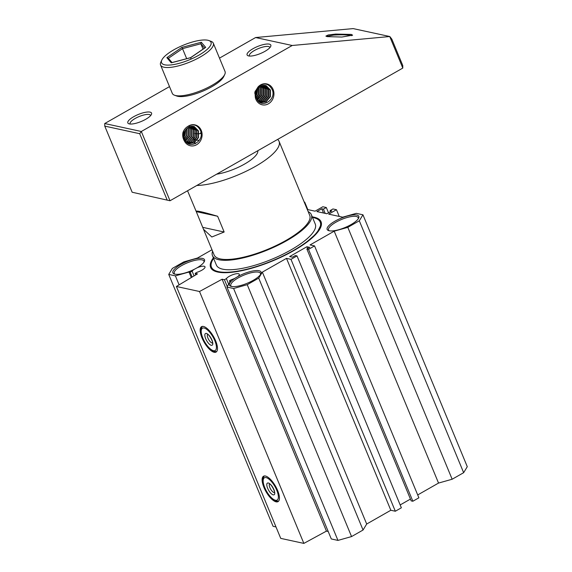 <?xml version="1.0" encoding="UTF-8"?>
<svg xmlns="http://www.w3.org/2000/svg" width="572" height="572" viewBox="0 0 572 572"><rect width="100%" height="100%" fill="white"/><g stroke="black" fill="none" stroke-linecap="round" stroke-linejoin="round"><path stroke-width="0.86" d="M350.965 224.639A17.124 5.062 157.5 0 1 328.535 230.58A17.124 5.062 157.5 0 1 334.992 221.164A17.124 5.062 157.5 0 1 352.23 215.022A17.124 5.062 157.5 0 1 358.623 218.118A17.124 5.062 157.5 0 1 350.965 224.639M358.251 218.776A16.052 4.748 -22.5 0 0 358.201 217.703A16.052 4.748 -22.5 0 0 356.299 216.473A16.052 4.748 -22.5 0 0 335.886 222.222A16.052 4.748 -22.5 0 0 328.535 229.987A16.052 4.748 -22.5 0 0 329.257 230.781M263.949 487.451A14.629 5.477 -119.7 0 0 278.013 501.644A14.629 5.477 -119.7 0 0 277.592 490.418A14.629 5.477 -119.7 0 0 263.528 476.226A14.629 5.477 -119.7 0 0 263.949 487.451M202.002 337.895A14.629 5.477 -119.7 0 0 216.066 352.08A14.629 5.477 -119.7 0 0 215.644 340.855A14.629 5.477 -119.7 0 0 201.58 326.662A14.629 5.477 -119.7 0 0 202.002 337.895M231.546 286.472A16.052 4.748 157.5 0 1 230.823 285.685A16.052 4.748 157.5 0 1 238.167 277.913A16.052 4.748 157.5 0 1 260.482 273.395A16.052 4.748 157.5 0 1 260.532 274.467M237.63 276.662A17.124 5.062 157.5 0 1 254.683 270.699A17.124 5.062 157.5 0 1 260.903 273.809A17.124 5.062 157.5 0 1 253.246 280.33A17.124 5.062 157.5 0 1 230.816 286.272A17.124 5.062 157.5 0 1 234.999 278.249L237.63 276.662A7.136 2.109 -22.5 0 0 239.268 274.26A7.136 2.109 -22.5 0 0 238.424 273.716A7.136 2.109 -22.5 0 0 232.01 274.989A7.136 2.109 -22.5 0 0 226.383 278.621L228.693 284.198M229.958 282.103L229.422 280.809L231.374 279.701A7.136 2.109 -22.5 0 0 234.999 278.249M203.975 262.169A16.052 4.748 -22.5 0 0 203.932 261.104A16.052 4.748 -22.5 0 0 181.61 265.615A16.052 4.748 -22.5 0 0 174.267 273.387A16.052 4.748 -22.5 0 0 174.989 274.181M195.788 274.889L195.159 273.366L197.104 272.258A7.136 2.109 -22.5 0 0 205.005 266.817A7.136 2.109 -22.5 0 0 204.161 266.266A7.136 2.109 -22.5 0 0 197.025 267.839L194.18 269.369A7.136 2.109 -22.5 0 0 192.113 271.171L190.169 272.279L192.149 277.062M197.025 267.839A17.124 5.062 -22.5 0 0 204.354 261.518A17.124 5.062 -22.5 0 0 197.962 258.422A17.124 5.062 -22.5 0 0 180.723 264.564A17.124 5.062 -22.5 0 0 174.26 273.981A17.124 5.062 -22.5 0 0 194.18 269.369M312.269 216.859A59.76 17.675 157.5 0 1 313.978 217.167A59.76 17.675 157.5 0 1 321.049 221.736A59.76 17.675 157.5 0 1 283.512 256.027A59.76 17.675 157.5 0 1 217.696 272.043A59.76 17.675 157.5 0 1 210.632 267.474A59.76 17.675 157.5 0 1 213.385 257.815M194.072 275.911L192.113 271.171M191.298 277.57L189.003 272.029L190.169 272.279M211.983 249.757L197.476 258.029L183.862 261.862L172.365 268.411L168.733 274.41L175.389 275.854L189.003 272.029M175.389 275.854L179.115 284.856M275.99 526.934L273.073 526.304L168.733 274.41M307.808 209.602L304.719 202.138L304.197 202.03M304.44 202.61L304.719 202.138M328.507 212.813L326.312 207.514L322.822 206.757L315.065 211.175L307.286 209.488M325.189 213.377L323.437 209.152L326.312 207.514M323.53 213.02L321.779 208.787L323.437 209.152M330.537 211.654L330.094 210.596L331.76 210.961L326.869 213.742L316.895 211.576L321.779 208.787M339.246 216.43L336.465 209.717L332.968 208.959L330.094 210.596M417.703 494.944L438.538 483.068L452.152 479.236L347.812 227.349L359.309 220.792L362.941 214.793L356.292 213.349L342.678 217.181L328.7 214.142L336.465 209.717M359.309 220.792L463.649 472.687L467.281 466.688L362.941 214.793M438.538 483.068L334.205 231.174L347.812 227.349M307.643 248.541L306.899 246.739L309.724 247.354L306.857 248.992L411.189 500.886L412.855 501.244L418.89 497.804L314.55 245.91L310.06 244.938L334.205 231.174M412.855 501.244L308.515 249.356L314.55 245.91M306.857 248.992L308.515 249.356M233.612 288.51L337.952 540.404L331.295 538.953L226.955 287.065L233.612 288.51L247.226 284.677L258.723 278.128L363.056 530.022L366.688 524.024L390.833 510.26L395.323 511.239L401.358 507.8L297.018 255.906L295.359 255.541L292.485 257.178L289.654 256.571L306.899 246.739M400.171 504.933L410.446 499.084M395.323 511.239L290.984 259.345L297.018 255.906M390.833 510.26L286.493 258.372L290.984 259.345M366.688 524.024L262.355 272.129L286.493 258.372M258.723 278.128L262.355 272.129M337.952 540.404L351.558 536.572L247.226 284.677M229.422 280.809L230.587 281.067L226.955 287.065M227.263 286.558L224.431 279.729L226.383 278.621M303.854 543.4L199.514 291.505L176.39 286.479L280.73 538.374L303.854 543.4L326.44 531.116L222.108 279.222L199.514 291.505M328.206 531.495L326.44 531.116M463.649 472.687L452.152 479.236M363.056 530.022L351.558 536.572M195.159 273.366L197.483 273.874L176.39 286.479M224.431 279.729L222.108 279.222M351.294 34.42L335.728 34.07L328.285 34.949L325.89 36.093L327.184 36.629L341.906 37.037L352.617 35.178L351.294 34.42M326.362 36.393L333.605 35.106C340.726 34.613 346.518 34.72 350.965 35.435L351.823 35.678M145.674 119.312A12.841 3.797 -22.5 0 0 151.423 114.429A12.841 3.797 -22.5 0 0 146.632 112.105A12.841 3.797 -22.5 0 0 133.698 116.709A12.841 3.797 -22.5 0 0 128.857 123.774A12.841 3.797 -22.5 0 0 145.674 119.312M150.622 115.587A11.061 3.268 -22.5 0 0 150.558 115.351A11.061 3.268 -22.5 0 0 135.185 118.468A11.061 3.268 -22.5 0 0 130.123 123.817A11.061 3.268 -22.5 0 0 130.244 124.031M264.95 51.33A12.841 3.797 -22.5 0 0 270.692 46.446A12.841 3.797 -22.5 0 0 265.901 44.123A12.841 3.797 -22.5 0 0 252.974 48.727A12.841 3.797 -22.5 0 0 248.126 55.791A12.841 3.797 -22.5 0 0 264.95 51.33M269.891 47.605A11.061 3.268 -22.5 0 0 269.827 47.376A11.061 3.268 -22.5 0 0 254.454 50.486A11.061 3.268 -22.5 0 0 249.392 55.834A11.061 3.268 -22.5 0 0 249.514 56.049M260.525 102.631L265.651 101.78L269.984 96.625L269.991 89.904L265.143 85.385M255.398 97.876A10.704 9.409 102.3 0 0 255.87 99.285A10.704 9.409 102.3 0 0 268.404 103.811A10.704 9.409 102.3 0 0 273.109 89.454A10.704 9.409 102.3 0 0 258.029 86.98L254.883 92.028L255.398 97.876C254.669 92.971 256.084 89.275 259.652 86.794L265.344 85.428L266.195 85.671L270.399 89.997L270.392 96.718L266.059 101.873L260.06 102.502M259.867 102.388L263.985 101.423L268.318 96.268L268.325 89.547L264.293 85.285M264.507 85.299L268.74 89.632L268.733 96.353L264.393 101.509L259.988 102.452M259.288 102.002L262.326 101.058L266.659 95.903L266.666 89.182L263.42 85.307M263.635 85.285L267.074 89.275L267.067 95.996L262.734 101.151L259.445 102.109M258.644 101.466L260.66 100.701L264.993 95.538L265 88.824L262.519 85.442M262.741 85.4L265.408 88.91L265.401 95.631L261.068 100.786L258.809 101.609M257.993 100.794L258.994 100.336L263.327 95.181L263.334 88.46L261.583 85.721M261.819 85.636L263.749 88.546L263.742 95.267L259.402 100.429L258.158 100.979M257.357 99.957L261.669 94.816L261.676 88.095L260.618 86.165M260.861 86.043L262.083 88.188L262.076 94.909L257.514 100.186M259.652 86.794A8.916 7.836 102.3 0 0 256.47 98.284A8.916 7.836 102.3 0 0 256.771 98.92L260.003 94.459L260.01 87.738L259.602 86.837M259.86 86.644L260.417 87.823L260.41 94.544L256.907 99.192M256.206 97.555L258.337 94.094L258.494 87.795M258.78 87.523L258.751 94.187L256.335 97.926M255.806 95.545L256.678 93.736L257.236 89.425M257.572 88.91L257.085 93.822L255.884 96.153M259.445 86.558L259.095 86M258.344 87.373L258.136 86.873M188.681 143.586L193.865 142.75L198.198 137.595L198.205 130.874L193.3 126.34M184.27 140.791A10.704 9.409 102.3 0 0 196.811 144.616A10.704 9.409 102.3 0 0 201.258 130.409A10.704 9.409 102.3 0 0 188.124 126.248C185.678 127.627 183.948 129.744 182.926 132.604C182.404 135.585 182.847 138.31 184.27 140.791L184.041 140.19C182.74 135.707 183.576 131.925 186.558 128.843L188.467 127.249L193.443 126.369L194.294 126.612L198.498 130.938L198.491 137.659L194.158 142.814L187.895 143.35M187.881 143.343L192.206 142.385L196.539 137.23L196.546 130.509L192.449 126.233M192.6 126.24L196.832 130.573L196.825 137.294L192.492 142.449L188.002 143.386M187.359 142.979L190.54 142.028L194.873 136.872L194.88 130.151L191.577 126.24M191.734 126.233L195.174 130.216L195.166 136.937L190.833 142.092L187.459 143.057M186.744 142.464L188.874 141.663L193.207 136.508L193.214 129.787L190.683 126.369M190.841 126.34L193.508 129.851L193.5 136.572L189.168 141.727L186.851 142.564M186.107 141.799L187.216 141.305L191.548 136.15L191.556 129.429L189.754 126.641M189.918 126.584L191.842 129.494L191.834 136.207L187.502 141.37L186.222 141.927M185.485 140.977L189.883 135.786L189.89 129.065L188.789 127.07M188.96 126.984L190.183 129.129L190.176 135.85L185.593 141.134M184.892 139.94L188.217 135.428L188.224 128.707L187.773 127.72M187.952 127.585L188.517 128.764L188.51 135.485L184.992 140.14M184.363 138.588L186.558 135.064L186.694 128.7M186.887 128.493L186.844 135.128L184.449 138.853M183.97 136.608L184.892 134.699L185.442 130.28M185.685 129.923L185.185 134.763L184.02 137.037M189.625 126.519L189.017 126.012M186.558 128.843A8.916 7.836 -77.7 0 0 184.155 137.766L184.599 139.268C188.681 150.65 205.133 141.191 200.515 130.616C197.726 124.989 193.601 123.531 188.124 126.248M256.771 98.92C261.411 109.359 276.662 99.735 272.243 89.697C268.64 83.205 263.899 82.304 258.029 86.98M201.101 133.512A25.418 7.515 157.5 0 1 199.077 133.705M198.791 133.726A25.418 7.515 157.5 0 1 197.433 133.755M197.14 133.755A25.418 7.515 157.5 0 1 195.767 133.676M195.474 133.641A25.418 7.515 157.5 0 1 194.494 133.476M219.491 58.122L255.605 37.538L353.153 28.6L389.818 36.529L292.206 45.488L141.32 131.488L104.719 123.538L169.505 86.608M132.153 192.235L170.013 200.758L141.32 131.488L139.704 133.705L104.769 126.112L132.153 192.235L170.013 200.758L402.802 68.075L402.759 65.501L391.849 39.168L389.818 36.529M292.206 45.488L255.605 37.538M104.769 126.112L104.719 123.538M389.747 36.551L402.802 68.075M139.704 133.705L167.088 199.828M254.747 93.279L255.276 90.962M182.718 135.307L183.726 130.766M206.528 333.426C208.666 334.427 210.532 336.751 212.126 340.411C213.306 343.936 212.97 345.574 211.118 345.316C208.973 344.323 207.107 341.999 205.512 338.338C204.333 334.813 204.669 333.176 206.528 333.426M194.165 138.96A26.047 7.701 -22.5 0 0 195.002 139.518A26.047 7.701 -22.5 0 0 195.274 139.647M195.531 139.754A26.047 7.701 -22.5 0 0 196.861 140.111M197.161 140.169A26.047 7.701 -22.5 0 0 199.249 140.34M216.645 174.181A28.543 8.444 -22.5 0 0 244.587 164.057A28.543 8.444 -22.5 0 0 257.793 150.729M212.484 255.634L216.395 265.079A53.518 15.823 -22.5 0 0 290.79 250.028A53.518 15.823 -22.5 0 0 315.279 224.124L311.368 214.679A53.518 15.823 157.5 0 1 286.879 240.583A53.518 15.823 157.5 0 1 212.484 255.634A53.518 15.823 157.5 0 1 212.584 251.208M308.172 211.619A53.518 15.823 157.5 0 1 311.368 214.679M318.826 230.645L320.384 226.054L317.832 231.145A58.866 17.41 157.5 0 1 293.286 250.565A58.866 17.41 157.5 0 1 234.027 271.679A58.866 17.41 157.5 0 1 212.062 261.046A58.866 17.41 157.5 0 1 213.621 258.38M312.505 217.424A58.866 17.41 157.5 0 1 315.487 218.204A58.866 17.41 157.5 0 1 320.384 226.054M304.998 243.5L314.807 234.913L317.832 231.145M203.489 229.258L196.275 211.626C195.102 210.174 202.223 211.719 217.639 216.266L224.16 232.01L211.84 236.994L203.489 229.258L214.135 254.955A51.73 15.301 -22.5 0 0 286.05 240.397A51.73 15.301 -22.5 0 0 309.717 215.358L279.072 141.37A51.73 15.301 -22.5 0 0 277.606 139.432M196.825 185.478A51.73 15.301 -22.5 0 0 255.398 166.409A51.73 15.301 -22.5 0 0 279.072 141.37M217.639 216.266L196.275 211.626L187.544 190.769M314.722 235.006L307.15 241.935M202.795 227.363L224.16 232.01M208.852 40.533L211.011 41.313A28.543 8.444 157.5 0 1 213.306 43.186A28.543 8.444 157.5 0 1 197.912 58.28A28.543 8.444 157.5 0 1 167.146 67.532A28.543 8.444 157.5 0 1 160.568 65.029A28.543 8.444 157.5 0 1 160.861 62.083L161.84 60.01A26.755 7.915 157.5 0 1 179.672 46.804A26.755 7.915 157.5 0 1 204.833 39.954A26.755 7.915 157.5 0 1 208.852 40.533A26.755 7.915 157.5 0 1 200.007 54.519A26.755 7.915 157.5 0 1 167.732 65.115A26.755 7.915 157.5 0 1 161.84 60.01M160.568 65.029L172.301 93.372A28.543 8.444 -22.5 0 0 174.596 95.245A28.543 8.444 -22.5 0 0 178.879 95.867A28.543 8.444 -22.5 0 0 205.727 88.56A28.543 8.444 -22.5 0 0 224.746 74.474A28.543 8.444 -22.5 0 0 225.039 71.521L213.306 43.186M174.596 95.245L176.755 96.025A26.755 7.915 -22.5 0 0 180.773 96.604A26.755 7.915 -22.5 0 0 205.934 89.754A26.755 7.915 -22.5 0 0 223.766 76.548L224.746 74.474M205.069 47.826L190.683 57.679L190.826 58.337L190.683 57.679L171.872 62.663M171.271 62.82L166.867 57.672L181.882 47.39L201.294 42.249L200.836 43.779L204.54 48.105M181.882 47.39L182.518 48.627L200.836 43.779L203.053 49.12M166.867 57.672L168.354 58.33M205.334 47.562L190.626 57.636L171.564 62.684M186.686 58.68L182.518 48.627L168.397 58.301M200.944 132.203A17.839 5.277 -22.5 0 0 200.629 133.569M268.911 483.168C271.185 484.598 272.994 487.115 274.338 490.712C275.239 494.086 274.667 495.416 272.63 494.701C270.356 493.271 268.547 490.755 267.203 487.158C266.302 483.783 266.874 482.453 268.911 483.168M202.567 337.416A12.841 4.812 60.3 0 1 204.483 328.135A12.841 4.812 60.3 0 1 215.072 341.334A12.841 4.812 60.3 0 1 213.163 350.615A12.841 4.812 60.3 0 1 202.567 337.416M212.491 342.993A5.005 1.873 60.3 0 1 211.947 342.935A5.005 1.873 60.3 0 1 207.822 337.795A5.005 1.873 60.3 0 1 207.579 334.37M201.294 42.249L205.698 47.397M264.021 485.578A12.841 4.812 60.3 0 1 267.253 478.028A12.841 4.812 60.3 0 1 277.52 492.292A12.841 4.812 60.3 0 1 274.288 499.835A12.841 4.812 60.3 0 1 264.021 485.578M274.438 492.556A5.005 1.873 60.3 0 1 273.58 492.37A5.005 1.873 60.3 0 1 269.576 486.808A5.005 1.873 60.3 0 1 269.526 483.933M202.259 326.419L201.037 328.793L200.944 331.882L202.345 337.237L204.49 341.756L207.371 346.06L211.247 349.964L213.985 351.473L216.624 351.623M207.779 334.205L207.429 334.313C208.823 333.955 213.492 342.199 212.455 343.186L212.741 342.907M193.45 137.873L193.801 139.003M193.908 139.339L194.344 140.755M194.43 141.027L194.787 142.171M194.852 142.392L195.288 143.779M172.036 62.555L168.189 58.065M264.207 475.983L262.984 478.356L262.891 481.438L263.763 485.306L266.438 491.305L269.362 495.667L273.109 499.456L275.897 501.022L278.571 501.179M269.727 483.762L269.555 483.948C270.792 483.676 275.411 491.648 274.403 492.749L274.689 492.463"/></g></svg>
